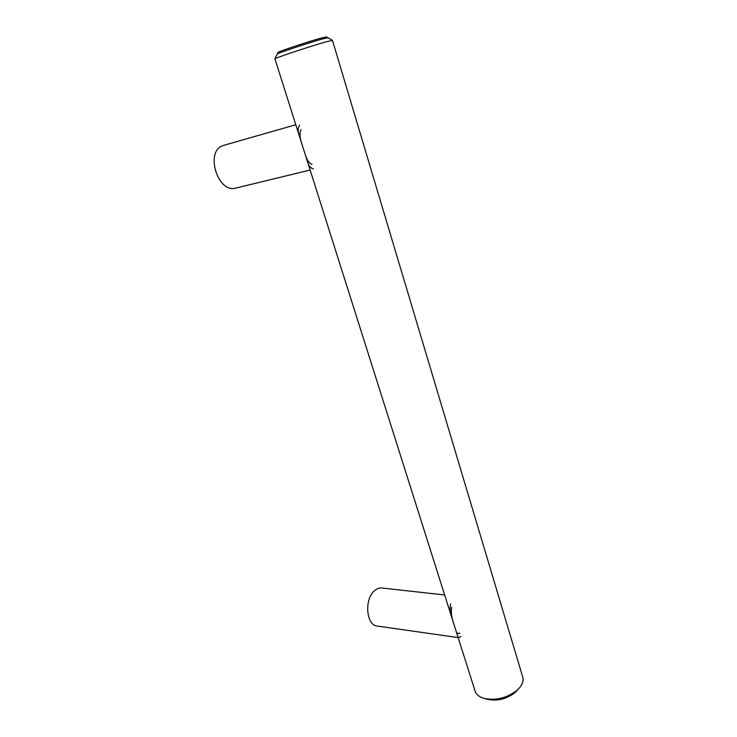 <?xml version="1.0" encoding="UTF-8"?>
<svg xmlns="http://www.w3.org/2000/svg" width="737" height="737" viewBox="0 0 737 737"><rect width="100%" height="100%" fill="white"/><g stroke="black" fill="none" stroke-linecap="round" stroke-linejoin="round"><path stroke-width="1.11" d="M295.795 124.756L223.164 145.511C204.573 150.965 217.71 193.905 235.914 188.064L310.13 170.044M299.627 125.097C298.034 127.446 297.757 130.495 298.798 134.235L308.011 163.338C309.162 166.516 310.968 168.34 313.418 168.81M301.074 129.675C299.655 132.393 299.618 136.078 300.963 140.721M306.159 157.073C307.596 161.071 309.549 163.503 312.009 164.342M444.651 594.971L381.784 587.997C379.205 587.739 376.718 588.716 374.332 590.908C364.096 599.513 366.252 625.418 377.233 626.063L458.138 637.579M450.685 603.861C449.773 607.352 449.92 611.222 451.136 615.459L457.99 637.1L458.681 637.652L460.966 636.473M451.753 607.27C450.961 611.48 451.366 616.095 452.96 621.107M456.894 632.705L458.174 633.691L459.916 633.129M277.195 54.133C274.818 54.114 307.734 43.059 321.977 39.107L327.919 37.78L321.977 39.107C307.734 43.059 274.818 54.114 277.195 54.133L274.965 58.767M332.451 40.378L325.8 41.898C309.641 46.449 272.1 59.006 274.901 58.896M487.046 699.21L487.47 699.33C497.558 701.348 506.863 698.998 515.384 692.292L515.882 691.721C506.945 698.75 497.189 701.209 486.613 699.091C497.189 701.209 506.945 698.75 515.882 691.721L517.402 689.989C507.203 697.994 496.093 700.804 484.052 698.4C478.728 696.787 475.632 694.024 474.775 690.118L457.493 635.524M522.413 676.013L522.984 677.911C523.473 680.924 522.459 684.047 519.953 687.271L517.402 689.989M515.384 692.292L517.162 690.458M326.399 36.924L320.696 38.177C307.099 41.926 275.721 52.493 277.96 52.548L277.259 54.004M486.613 699.091L484.531 698.529M522.984 677.911L332.415 40.268M452.684 620.351L306.712 159.247M300.245 138.823L274.947 58.905M326.261 36.85L332.35 40.268"/></g></svg>
